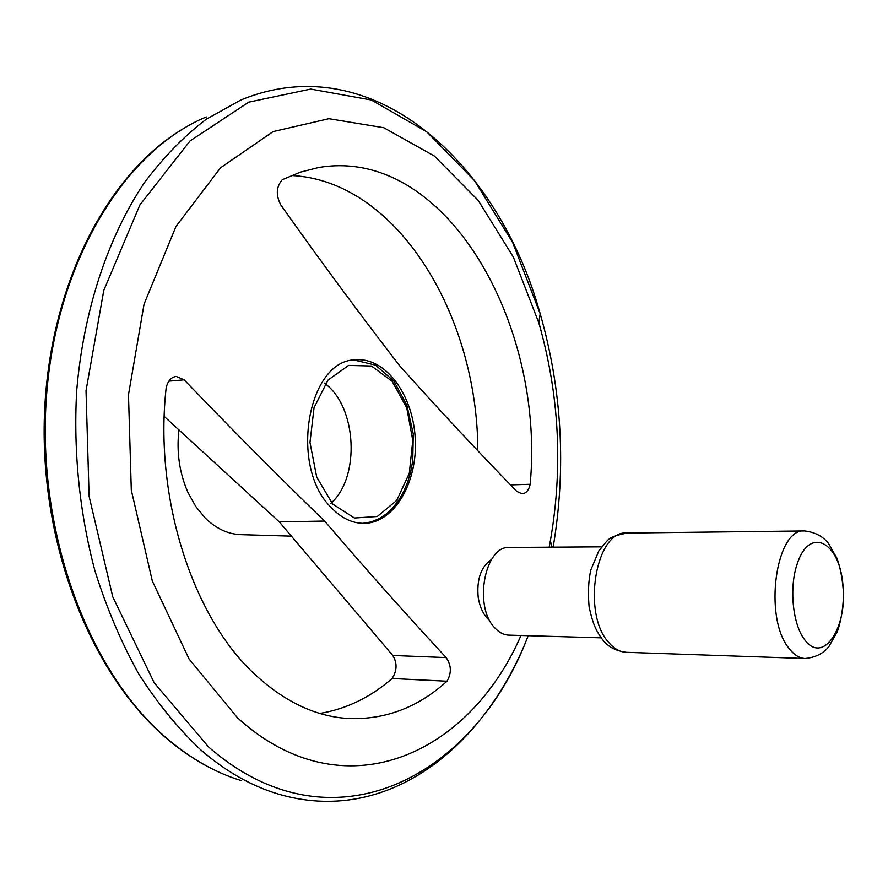 <?xml version="1.0" encoding="UTF-8"?>
<svg xmlns="http://www.w3.org/2000/svg" width="888" height="888" viewBox="0 0 888 888"><rect width="100%" height="100%" fill="white"/><g stroke="black" fill="none" stroke-linecap="round" stroke-linejoin="round"><path stroke-width="1.33" d="M178.943 429.836C176.39 452.092 179.42 473.015 188.012 492.574L195.76 506.493L205.217 518.015C216.206 528.737 228.149 534.276 241.059 534.654L291.764 536.152M330.614 503.563C360.739 477.733 356.909 405.572 324.22 383.083M331.102 507.448C341.292 518.137 352.358 523.443 364.28 523.354C394.405 522.921 417.804 482.328 415.24 438.661C413.175 394.96 385.614 357.076 355.611 359.84C307.725 359.629 288.877 466.5 331.102 507.448M324.608 521.056C279.898 477.822 233.078 430.747 184.149 379.831L176.168 376.423C171.306 377.145 167.999 380.808 166.211 387.423C153.679 497.99 192.962 618.248 255.478 674.947C284.837 701.842 315.54 716.35 347.596 718.47C384.582 720.124 417.726 707.714 447.008 681.218C451.703 673.082 451.415 665.201 446.153 657.586C406.76 615.106 366.245 569.596 324.608 521.056L279.298 521.9L164.236 416.461M549.173 547.186L550.371 540.836C563.147 467.266 559.296 394.572 538.805 322.766L513.386 257.132L478.199 200.399L434.421 156.077L383.816 127.728L328.915 118.692L273.082 131.602L220.546 167.777L175.991 226.429L144.056 304.151L128.483 394.805L131.302 490.121L152.314 580.985L189.077 659.007L237.507 717.837C342.801 813.641 468.831 755.577 521.001 635.486M491.508 559.473C481.007 566.633 476.567 579.265 478.21 597.391C479.664 606.515 482.906 613.719 487.912 619.014M530.169 484.282C545.343 322.755 444.555 145.532 318.359 167.577L300.155 172.217L282.251 179.72C276.146 186.813 275.702 195.282 280.93 205.139C321.711 262.67 361.294 316.217 399.689 365.789C439.849 410.633 478.91 452.514 516.86 491.441L522.111 493.817C526.151 493.384 528.837 490.198 530.169 484.282L510.5 484.915M319.913 713.441C346.409 708.979 370.474 697.335 392.119 678.51C397.114 670.584 397.336 662.914 392.785 655.477L279.298 521.9M477.822 450.815C477.766 315.629 397.191 180.519 291.364 175.513M447.008 681.218L392.119 678.51M601.653 546.841L509.568 547.452C484.859 545.254 473.215 606.404 494.76 627.838C499.034 632.5 503.718 634.931 508.802 635.131L601.209 637.839M206.282 116.939C125.319 150.416 56.532 260.095 46.498 395.993C36.308 531.768 88.412 671.75 166.567 738.128C190.576 758.63 215.551 772.815 241.503 780.685M553.146 547.163C566.4 468.342 562.082 390.531 540.182 313.742C498.756 163.481 372.893 45.532 240.837 100.011L206.205 119.27C183.916 136.241 163.237 157.487 144.178 183.017C107.825 237.351 83.35 310.822 76.657 391.275C73.338 452.003 79.654 513.641 95.005 571.095C106.771 608.391 121.39 642.757 138.861 674.181C157.676 703.507 178.299 728.737 200.732 749.861C225.43 771.184 251.071 785.847 277.655 793.861C386.68 826.628 484.726 747.629 528.238 635.697M541.058 330.702L538.861 322.366M538.805 322.766L540.182 313.742L512.676 242.502L474.481 180.586L426.751 131.779L371.284 100L310.733 89.078L248.762 102.131L190.032 140.926L139.916 204.884L103.774 290.42L86.025 390.676L89.1 496.292L112.754 596.814L154.157 682.717L208.491 746.897C332.079 855.066 475.513 776.534 528.16 635.697M332.711 504.095L354.434 518.015L377.267 516.494L396.725 500.432L409.279 473.337L412.798 440.448L406.737 407.77L392.108 381.263L371.462 366.023L348.573 365.412L327.983 380.12L314.063 407.67L309.968 442.479L316.705 477.089L332.711 504.095M446.153 657.586L392.785 655.477M184.149 379.831L168.887 381.152M608.813 642.568C614.141 648.784 619.946 652.025 626.229 652.303C615.14 650.782 607.015 646.242 601.853 638.661C596.492 631.057 593.273 625.74 589.11 606.937C587.856 592.84 588.422 580.508 590.831 569.941L598.834 550.86C609.601 538.328 606.493 537.562 626.684 533.055C595.815 530.058 581.54 613.597 608.813 642.568M788.844 648.151C793.872 654.778 799.3 658.23 805.139 658.496C815.706 657.42 823.698 653.335 829.103 646.231L837.351 631.601C840.858 621.744 842.934 609.523 843.6 594.927C842.768 580.341 840.559 568.131 836.973 558.297L828.671 543.667C823.165 536.452 815.162 532.212 804.672 530.946C775.934 527.627 763.203 617.216 788.844 648.151M804.461 639.46C822.843 665.279 847.707 628.127 842.967 584.959C839.415 541.269 809.323 525.807 797.113 564.135C789.055 587.567 792.651 624.131 804.461 639.46M216.705 771.095C198.868 762.748 181.707 751.459 165.212 737.218C90.676 673.237 40.027 544.788 44.4 415.717C48.862 286.635 106.593 174.548 182.673 129.082M550.371 540.836L552.047 547.163M362.77 523.354L371.062 521.944L378.943 518.77L386.247 513.997L392.851 507.781L398.679 500.288L403.64 491.663L407.681 482.084L410.733 471.739L412.742 460.817L413.253 433.921L406.848 405.117L393.85 381.119L375.613 365.157L354.112 360.006M626.229 652.303L805.139 658.496M626.684 533.055L804.672 530.946"/></g></svg>
